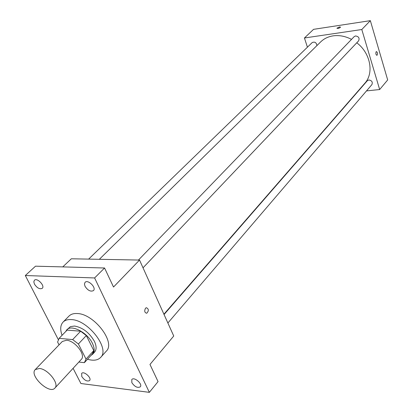 <?xml version="1.0" encoding="UTF-8"?>
<svg xmlns="http://www.w3.org/2000/svg" width="413" height="413" viewBox="0 0 413 413"><rect width="100%" height="100%" fill="white"/><g stroke="black" fill="none" stroke-linecap="round" stroke-linejoin="round"><path stroke-width="0.62" d="M39.447 368.468C47.975 369.036 59.653 383.909 54.908 388.07C49.493 394.818 28.858 375.396 35.265 369.578L39.447 368.468M35.265 369.578L62.306 341.484L66.503 340.255C74.97 340.58 86.152 355.082 81.315 359.382L54.908 388.07M59.105 338.355L67.107 330.101L80.633 331.221L72.667 339.584L59.105 338.355L57.603 342.031L59.064 344.855M78.852 362.056L84.36 362.666L86.018 359.083L78.398 343.988L72.667 339.584M86.018 359.083L93.792 350.585L86.312 335.573L78.398 343.988M80.633 331.221L86.312 335.573M93.792 350.585L92.388 353.895L84.639 362.387M91.025 355.392L92.698 354.173C94.753 351.7 94.66 348.082 92.419 343.327C87.453 332.558 71.403 324.184 66.813 329.811L65.698 331.556M66.813 329.811L70.422 326.637L74.51 326.038C82.683 327.519 89.296 332.584 94.355 341.236C96.585 345.986 96.668 349.599 94.613 352.077L92.698 354.173M62.064 335.304C59.993 329.522 60.329 325.114 63.081 322.083C64.986 320.189 67.711 319.357 71.273 319.585C88.114 319.874 110.312 348.748 100.638 357.431C97.778 360.363 93.4 360.967 87.504 359.248M63.081 322.083L69.002 316.069C70.912 314.169 73.643 313.322 77.195 313.529C94.004 313.72 115.986 342.423 106.28 351.164L100.638 357.431M81.789 376.548L81.66 373.409C83.834 370.6 92.13 378.138 89.58 380.6C87.086 381.731 84.489 380.383 81.789 376.548M34.465 284.149L33.814 281.862L34.408 280.246C37.072 277.376 45.275 285.863 42.245 288.346C39.689 289.446 37.098 288.047 34.465 284.149M85.032 286.312L84.438 284.015L85.068 282.337C87.897 279.105 96.683 287.763 93.462 290.607C90.633 291.934 87.824 290.499 85.032 286.312M131.855 382.696L131.788 379.547C134.055 376.419 142.95 384.049 140.281 386.836C137.534 388.184 134.726 386.805 131.855 382.696M73.086 368.324L80.902 383.517L149.356 392.35L94.608 277.954L25.317 275.517L58.264 339.527M149.356 392.35L158.055 381.612L149.976 364.457L173.739 336.017L139.527 260.061L113.523 287.03L104.561 267.996L94.608 277.954M145.515 308.237L146.341 307.695C148.84 308.909 148.969 310.762 146.729 313.25C144.596 312.708 144.194 311.035 145.515 308.237C144.189 311.035 144.596 312.708 146.723 313.25L146.729 313.25C148.964 310.762 148.84 308.909 146.341 307.695M104.561 267.996L35.513 266.184L25.317 275.517M139.527 260.061L71.33 258.786L62.766 266.901M99.342 259.307L320.725 41.858C324.06 38.621 328.201 36.618 333.146 35.854C339.254 35.022 345.382 36.194 351.525 39.374M356.77 42.782C370.538 53.107 374.23 73.173 364.777 83.323L163.915 314.216M316.931 45.58C316.363 42.498 314.789 41.496 312.197 42.57L88.63 259.106M164.054 314.52L367.338 80.705L368.804 79.967C371.839 80.494 372.872 82.037 371.912 84.593L167.874 323.002M138.458 260.04L354.189 36.618L355.536 35.941C358.727 36.489 359.749 38.125 358.603 40.856L143.022 267.83M366.507 90.906L379.661 89.538L361.798 29.519L304.433 37.991L307.427 47.19M357.353 91.856L357.673 91.825M361.798 29.519L370.347 20.65L387.683 79.941L379.661 89.538M376.171 51.718L376.403 51.558C377.663 52.487 377.849 53.752 376.955 55.347C375.83 54.728 375.567 53.52 376.171 51.718C375.567 53.52 375.825 54.728 376.955 55.347L376.955 55.347C377.849 53.752 377.663 52.487 376.403 51.558M370.347 20.65L313.56 29.344L304.433 37.991M336.925 28.28L339.517 26.922L340.58 27.139C339.331 28.26 338.113 28.621 336.92 28.223L339.517 26.922L340.58 27.144"/></g></svg>

